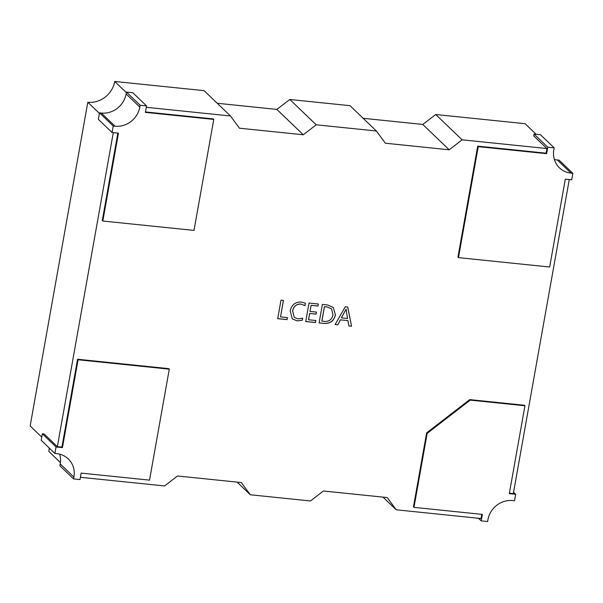 <?xml version="1.0" encoding="UTF-8"?>
<svg xmlns="http://www.w3.org/2000/svg" width="603" height="603" viewBox="0 0 603 603"><rect width="100%" height="100%" fill="white"/><g stroke="black" fill="none" stroke-linecap="round" stroke-linejoin="round"><path stroke-width="0.9" d="M363.157 118.294L422.763 124.429L435.735 114.51L525.107 123.705L536.097 134.25M435.735 114.51L462.117 139.821L546.929 148.549L533.738 135.894L534.07 134.047L547.788 147.207L546.635 153.682L478.239 146.642L458.468 257.632L549.665 267.016L565.312 179.151L571.697 179.807L572.85 173.332L571.026 173.144A22.16 20.502 -46.2 0 1 559.471 167.86A22.16 20.502 -46.2 0 1 553.84 149.71L554.172 147.863L547.788 147.207M316.206 124.798L376.393 130.994L350.011 105.683L289.824 99.487L316.206 124.798L303.286 134.771L239.451 128.198L230.482 115.972L204.1 90.661L114.736 81.465A24.09 22.288 -46.2 0 1 87.812 102.239L30.15 425.967L41.758 437.1M481.774 514.344L481.028 518.527L396.216 509.791L387.247 497.565L323.412 490.993L310.492 500.972L250.305 494.777L241.336 482.551L177.501 475.978L164.581 485.95L80.38 477.282M60.398 462.539L48.828 451.436A24.09 22.288 -46.2 0 0 49.19 447.961M250.305 494.777L237.107 482.114M302.714 318.196L302.352 320.223L297.121 320.894L292.289 318.859L290.194 310.884C291.566 304.877 295.236 301.922 301.221 302.013L305.382 303.188L304.945 305.676L300.882 304.048C296.337 304.048 293.601 306.362 292.674 310.982L294.264 317.366L297.822 318.897L302.714 318.196M324.045 323.434L319.085 322.922L322.379 304.425L327.527 304.952L333.271 307.424L335.449 314.954C333.911 320.932 330.112 323.758 324.045 323.434L319.093 322.876M413.982 507.364L413.454 506.859L426.638 432.864L469.707 399.623L524.422 405.254L524.949 405.759L470.234 400.128L427.165 433.369L413.982 507.364L482.377 514.404L481.224 520.879L487.608 521.535L487.94 519.688A22.16 20.502 -46.2 0 1 512.701 500.573L514.525 500.761L515.678 494.287L509.294 493.631L524.949 405.759M509.377 493.186L513.326 493.593L569.27 179.558M458.468 257.632L457.941 257.127L477.712 146.137L546.107 153.177L546.929 148.549M462.117 139.821L449.197 149.793L385.362 143.22L376.393 130.994M146.28 107.311L230.482 115.972M145.459 111.932L213.243 118.912L213.771 119.417L145.376 112.377L146.529 105.902L140.145 105.246L139.821 107.093A22.16 20.502 -46.2 0 1 115.052 126.208L113.228 126.019L112.075 132.494L118.459 133.15L102.812 221.022L194 230.406L213.771 119.417M102.812 221.022L102.284 220.517L117.856 133.09M57.353 446.657L61.913 447.125L62.441 447.63L56.056 446.974L42.338 433.813L44.162 434.002L57.353 446.657L113.296 132.622M61.913 447.125L77.568 359.252L168.765 368.644L169.292 369.149L78.096 359.765L62.441 447.63M347.735 307.033L351.557 326.268L348.888 325.989L347.969 320.615L340.431 319.839L337.77 324.844L335.095 324.572L345.285 306.784L347.735 307.033M315.889 320.525L315.527 322.56L305.736 321.55L309.03 303.053L318.376 304.01L318.015 306.045L311.118 305.329L310.032 311.427L316.485 312.09L316.123 314.118L309.671 313.454L308.548 319.771L315.889 320.525M287.412 317.593L287.051 319.628L277.712 318.663L281.006 300.166L283.455 300.415L280.523 316.884L287.412 317.593M99.42 113.372L87.812 102.239M114.736 81.465L126.336 92.598M396.216 509.791L383.018 497.136M217.246 103.271L276.852 109.407L289.824 99.487M477.712 146.137L478.239 146.642M546.107 153.177L546.635 153.682M554.172 147.863L540.454 134.703L534.07 134.047M572.85 173.332L559.132 160.172L557.308 159.983A22.16 20.502 -46.2 0 1 554.361 159.456M146.529 105.902L132.811 92.741L126.426 92.086L126.102 93.932A22.16 20.502 -46.2 0 1 101.334 113.047L99.51 112.859L98.357 119.334L112.075 132.494M99.51 112.859L113.228 126.019M126.426 92.086L140.145 105.246M77.568 359.252L78.096 359.765M59.674 454.157A22.16 20.502 -46.2 0 1 60.194 463.903L59.87 465.757L73.589 478.918L79.973 479.573L81.126 473.099L149.521 480.139L169.292 369.149M42.338 433.813L41.185 440.288L54.903 453.448L56.727 453.637A22.16 20.502 -46.2 0 1 68.282 458.921A22.16 20.502 -46.2 0 1 73.913 477.071L73.589 478.918M56.056 446.974L54.903 453.448M478.496 518.263L481.224 520.879M427.165 433.369L426.638 432.864M469.707 399.623L470.234 400.128M513.568 492.259L515.678 494.287M347.69 307.033L351.557 326.268M351.504 326.215L348.881 325.944M340.431 319.839L347.969 320.615M340.378 319.786L337.77 324.844M337.718 324.798L335.125 324.527M346.092 309.158L341.358 317.819L347.509 318.497L346.092 309.158L341.411 317.871M333.248 307.402L335.449 314.954M335.396 314.902C333.858 320.879 330.06 323.705 323.992 323.381M331.544 308.811L327.097 306.935L324.414 306.656L321.836 321.09L324.482 321.414C329.155 321.67 331.989 319.447 332.999 314.751L331.544 308.811L327.15 306.98L324.467 306.708L321.889 321.143M315.829 320.517L315.527 322.56M315.475 322.507L305.744 321.505M318.316 304.002L318.015 306.045M317.962 305.992L311.118 305.329M311.065 305.284L310.032 311.427M316.424 312.083L316.123 314.118M316.07 314.065L309.671 313.454M309.618 313.402L308.548 319.771M302.646 318.218L302.352 320.223M302.299 320.17L297.121 320.894M297.068 320.841L292.259 318.836M305.329 303.158L304.945 305.676M304.892 305.623L300.882 304.048M300.829 303.995C296.284 303.995 293.548 306.309 292.621 310.937L292.674 310.982M292.621 310.937L294.264 317.366M287.352 317.585L287.051 319.628M286.998 319.575L277.719 318.618M283.395 300.407L280.523 316.884M276.852 109.407L303.286 134.771M422.763 124.429L449.197 149.793M557.308 159.983L571.026 173.144M101.334 113.047L115.052 126.208M126.102 93.932L139.821 107.093M60.194 463.903L73.913 477.071"/></g></svg>
